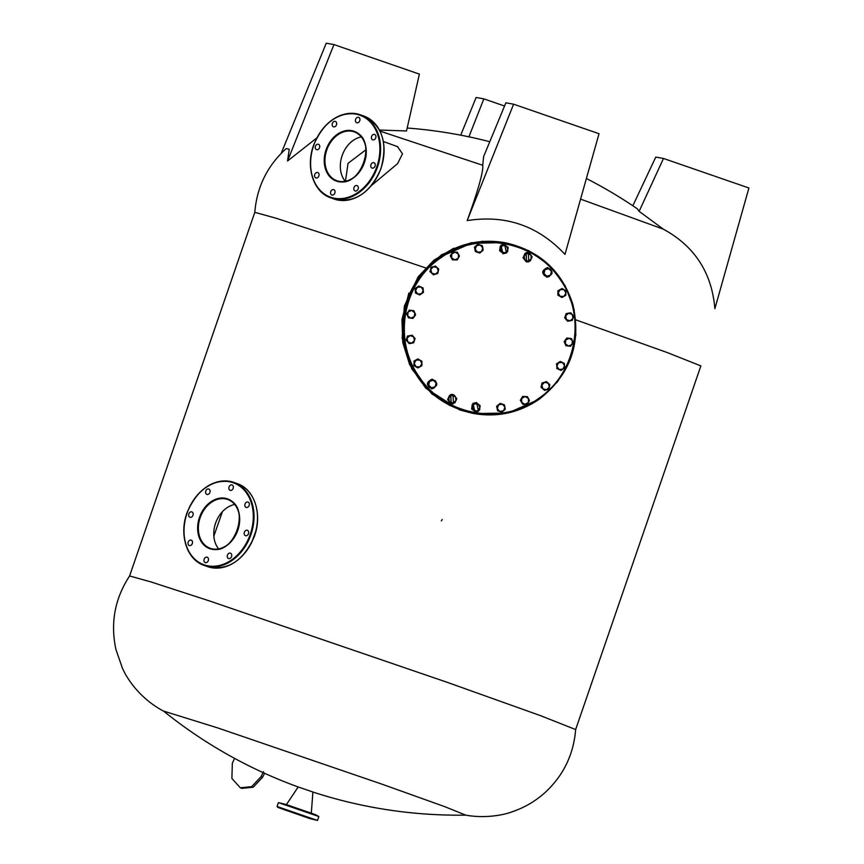 <?xml version="1.0" encoding="UTF-8"?>
<svg xmlns="http://www.w3.org/2000/svg" width="864" height="864" viewBox="0 0 864 864"><rect width="100%" height="100%" fill="white"/><g stroke="black" fill="none" stroke-linecap="round" stroke-linejoin="round"><path stroke-width="1.3" d="M230.191 490.331A2.851 2.182 -70.1 0 0 233.172 488.354A2.851 2.182 -70.1 0 0 232.081 484.952A2.851 2.182 -70.1 0 0 232.038 484.942A2.851 2.182 -70.1 0 0 229.057 486.918A2.851 2.182 -70.1 0 0 230.148 490.32A2.851 2.182 -70.1 0 0 230.191 490.331M246.164 507.438A2.851 2.182 -70.1 0 0 249.156 505.451A2.851 2.182 -70.1 0 0 248.065 502.06A2.851 2.182 -70.1 0 0 248.022 502.038A2.851 2.182 -70.1 0 0 245.041 504.025A2.851 2.182 -70.1 0 0 246.121 507.416A2.851 2.182 -70.1 0 0 246.164 507.438M245.495 535.691A2.851 2.182 -70.1 0 0 248.486 533.704A2.851 2.182 -70.1 0 0 247.396 530.312A2.851 2.182 -70.1 0 0 247.352 530.302A2.851 2.182 -70.1 0 0 244.361 532.278A2.851 2.182 -70.1 0 0 245.452 535.68A2.851 2.182 -70.1 0 0 245.495 535.691M228.571 558.554A2.851 2.182 -70.1 0 0 231.552 556.567A2.851 2.182 -70.1 0 0 230.461 553.176A2.851 2.182 -70.1 0 0 230.418 553.165A2.851 2.182 -70.1 0 0 227.437 555.142A2.851 2.182 -70.1 0 0 228.528 558.533A2.851 2.182 -70.1 0 0 228.571 558.554M205.297 562.626A2.851 2.182 -70.1 0 0 208.278 560.65A2.851 2.182 -70.1 0 0 207.198 557.248A2.851 2.182 -70.1 0 0 207.155 557.237A2.851 2.182 -70.1 0 0 204.163 559.213A2.851 2.182 -70.1 0 0 205.254 562.615A2.851 2.182 -70.1 0 0 205.297 562.626M189.313 545.53A2.851 2.182 -70.1 0 0 192.305 543.542A2.851 2.182 -70.1 0 0 191.214 540.151A2.851 2.182 -70.1 0 0 191.171 540.14A2.851 2.182 -70.1 0 0 188.179 542.117A2.851 2.182 -70.1 0 0 189.27 545.508A2.851 2.182 -70.1 0 0 189.313 545.53M206.917 494.413A2.851 2.182 -70.1 0 0 209.898 492.426A2.851 2.182 -70.1 0 0 208.818 489.035A2.851 2.182 -70.1 0 0 208.775 489.013A2.851 2.182 -70.1 0 0 205.783 491A2.851 2.182 -70.1 0 0 206.874 494.392A2.851 2.182 -70.1 0 0 206.917 494.413M189.983 517.266A2.851 2.182 -70.1 0 0 192.974 515.29A2.851 2.182 -70.1 0 0 191.884 511.898A2.851 2.182 -70.1 0 0 191.84 511.877A2.851 2.182 -70.1 0 0 188.849 513.864A2.851 2.182 -70.1 0 0 189.94 517.255A2.851 2.182 -70.1 0 0 189.983 517.266M218.614 548.856A25.92 19.829 109.9 0 1 215.73 522.72A25.92 19.829 109.9 0 1 234.684 504.49M333.72 189.637A2.851 2.182 -70.1 0 0 330.739 191.624A2.851 2.182 -70.1 0 0 331.819 195.016A2.851 2.182 -70.1 0 0 331.862 195.026A2.851 2.182 -70.1 0 0 334.854 193.05A2.851 2.182 -70.1 0 0 333.763 189.659A2.851 2.182 -70.1 0 0 333.72 189.637M317.747 172.541A2.851 2.182 -70.1 0 0 314.755 174.517A2.851 2.182 -70.1 0 0 315.846 177.919A2.851 2.182 -70.1 0 0 315.889 177.93A2.851 2.182 -70.1 0 0 318.87 175.954A2.851 2.182 -70.1 0 0 317.779 172.552A2.851 2.182 -70.1 0 0 317.747 172.541M318.416 144.288A2.851 2.182 -70.1 0 0 315.425 146.264A2.851 2.182 -70.1 0 0 316.516 149.656A2.851 2.182 -70.1 0 0 316.559 149.677A2.851 2.182 -70.1 0 0 319.54 147.69A2.851 2.182 -70.1 0 0 318.46 144.299A2.851 2.182 -70.1 0 0 318.416 144.288M335.34 121.424A2.851 2.182 -70.1 0 0 332.359 123.401A2.851 2.182 -70.1 0 0 333.439 126.803A2.851 2.182 -70.1 0 0 333.482 126.814A2.851 2.182 -70.1 0 0 336.474 124.826A2.851 2.182 -70.1 0 0 335.383 121.435A2.851 2.182 -70.1 0 0 335.34 121.424M358.614 117.342A2.851 2.182 -70.1 0 0 355.622 119.329A2.851 2.182 -70.1 0 0 356.713 122.72A2.851 2.182 -70.1 0 0 356.756 122.742A2.851 2.182 -70.1 0 0 359.748 120.755A2.851 2.182 -70.1 0 0 358.657 117.364A2.851 2.182 -70.1 0 0 358.614 117.342M374.598 134.449A2.851 2.182 -70.1 0 0 371.606 136.426A2.851 2.182 -70.1 0 0 372.697 139.828A2.851 2.182 -70.1 0 0 372.74 139.838A2.851 2.182 -70.1 0 0 375.732 137.851A2.851 2.182 -70.1 0 0 374.641 134.46A2.851 2.182 -70.1 0 0 374.598 134.449M356.994 185.566A2.851 2.182 -70.1 0 0 354.002 187.542A2.851 2.182 -70.1 0 0 355.093 190.944A2.851 2.182 -70.1 0 0 355.136 190.955A2.851 2.182 -70.1 0 0 358.128 188.978A2.851 2.182 -70.1 0 0 357.037 185.576A2.851 2.182 -70.1 0 0 356.994 185.566M373.928 162.702A2.851 2.182 -70.1 0 0 370.937 164.689A2.851 2.182 -70.1 0 0 372.028 168.08A2.851 2.182 -70.1 0 0 372.071 168.091A2.851 2.182 -70.1 0 0 375.062 166.115A2.851 2.182 -70.1 0 0 373.972 162.713A2.851 2.182 -70.1 0 0 373.928 162.702M345.19 181.267A25.92 19.829 109.9 0 1 342.306 155.12A25.92 19.829 109.9 0 1 361.26 136.901M288.706 810.929L285.088 809.665L288.706 810.929M310.284 818.392L306.666 817.117L310.284 818.392M308.34 818.046L304.722 816.772L308.34 818.046M286.762 810.583L283.144 809.309L286.762 810.583M312.898 792.04A470.2 470.2 0 0 0 465.739 815.13L444.712 806.641L381.586 784.037L217.782 727.931L163.523 711.061A470.2 470.2 0 0 0 298.177 786.964L312.898 791.996L311.31 813.154M429.289 387.32L427.756 382.99L430.801 379.706L433.274 380.257L435.391 380.754L436.093 382.914L436.698 385.042L435.218 386.694L436.093 382.914L433.274 380.257L429.57 381.402L428.695 385.182L431.525 387.828L433.642 388.325L435.218 386.694L431.525 387.828L429.052 387.277L433.642 388.325M427.756 382.99L429.052 387.277M431.039 379.75L427.993 383.033M481.54 251.597L483.181 250.117L482.814 247.925L481.54 251.597L479.801 253.055L475.34 251.554L477.749 252.342L481.54 251.597M478.116 244.253L474.498 247.158L477.868 244.21L482.339 245.711L482.814 247.925L480.276 244.998L476.474 245.732L475.211 249.404L477.749 252.342L479.801 253.055M474.736 247.201L475.578 251.597M474.498 247.158L475.34 251.554M432.011 388.789C425.909 385.484 425.974 382.288 432.194 379.199C438.296 382.504 438.232 385.7 432.011 388.789L431.255 388.714M432.194 379.199L432.13 379.188C425.909 382.277 425.844 385.474 431.946 388.778M475.459 411.793L473.72 410.454L477.565 410.929L479.898 407.83L478.386 404.255L474.552 403.78L472.219 406.879L472.198 404.6L476.561 402.894L480.125 405.594L479.574 410.044L475.459 411.793L471.647 409.05L472.219 406.879L473.72 410.454L471.895 409.093M476.561 402.894L472.435 404.644M472.198 404.6L471.647 409.05M530.906 255.064L529.567 253.217L527.396 253.422L530.906 255.064L532.127 256.889L531.23 258.93L530.906 255.064M529.567 253.217L524.88 253.562L527.396 253.422L524.221 255.647L524.556 259.513L528.066 261.155L531.23 258.93L530.237 260.95L525.787 261.338L523.228 257.666L525.118 253.606M524.88 253.562L523.228 257.666M522.99 257.623L525.787 261.338M397.526 146.653L402.505 153.814L397.591 163.631L371.552 185.425M316.721 138.002L287.55 160.996L289.235 149.224L286.211 148.586C267.354 165.694 256.889 186.948 254.804 212.328L276.048 218.225L334.951 237.362L425.596 267.894M575.748 319.831L667.289 352.577L700.866 365.904L575.651 729.551C573.631 754.402 563.512 775.343 545.292 792.353C535.831 800.906 525.096 807.278 513.065 811.48C501.628 815.929 482.749 818.327 465.232 815.065M663.347 229.165L639.133 211.345L663.487 158.468L748.915 187.996L714.874 308.686C711.85 272.765 694.678 246.251 663.347 229.165L580.576 199.12M467.186 220.601L513.594 104.188L599.033 133.715L564.98 254.405C538.272 225.806 505.667 214.542 467.186 220.601C478.321 189.756 483.505 171.31 482.728 165.272L379.998 131.112M345.438 181.213L348.041 163.339L365.99 149.72M482.728 165.272L483.635 156.546L505.883 102.805L513.594 104.188M639.133 211.345L637.373 208.84A470.2 470.2 0 0 0 586.397 178.502M632.837 205.772L655.776 157.086L663.487 158.468M256.198 530.042L251.597 542.819M163.966 711.331C143.932 700.963 129.038 683.262 122.353 668.012L115.927 649.48C110.257 623.074 114.815 598.568 129.6 575.964L151.006 581.936L209.736 601.02L447.26 682.333L540.896 715.792L575.651 729.551M213.84 536.155L222.404 511.693M287.55 160.996L333.958 44.582L419.396 74.11L406.512 130.95L379.458 130.043M460.717 135.173L476.129 97.481L483.851 98.863L468.904 136.825M281.2 153.349L326.246 43.2L333.958 44.582M504.554 106.024L483.851 98.863M562.086 288.511L565.92 290.822L565.834 295.304L563.933 296.395L565.931 293.069L564.052 289.678L560.185 289.602L558.187 292.939L560.066 296.33L563.933 296.395L561.924 297.475L557.852 295.121L558.176 290.682L562.086 288.511L558.176 290.682M557.939 290.639L557.852 295.121M558.101 295.164L561.924 297.475M414.785 312.768L413.867 310.694L411.707 310.424L414.785 312.768L415.606 314.82L414.31 316.624L414.785 312.768M409.439 310.144L411.707 310.424L408.143 311.947L407.657 315.803L410.746 318.136L414.31 316.624L412.916 318.406L408.478 317.855L406.739 313.729L409.439 310.144L406.739 313.729M413.867 310.694L409.19 310.1M406.501 313.686L408.478 317.855M571.525 338.58L573.264 342.716L570.575 346.291L568.415 346.032L571.968 344.509L572.454 340.654L569.365 338.321L565.801 339.844L565.326 343.688L568.415 346.032L565.898 345.708L564.16 341.572L567.097 338.04L571.525 338.58L567.097 338.04M566.849 337.997L564.16 341.572M564.397 341.615L566.136 345.751M411.491 343.224L414.418 340.686L413.683 336.874L410.022 335.61L407.106 338.148L407.83 341.96L411.491 343.224L413.629 342.792L415.098 338.548L412.171 335.167L407.776 336.02L406.318 340.265L409.244 343.645L411.491 343.224M407.776 336.02L412.171 335.167M409.244 343.645L406.318 340.265M407.538 335.977L406.08 340.222M551.416 271.274L550.714 269.125L548.597 268.628L551.416 271.274L552.02 273.413L550.541 275.065L551.416 271.274M546.361 268.121L543.078 271.35L546.124 268.078L548.597 268.628L544.892 269.762L544.018 273.553L546.836 276.199L550.541 275.065L548.964 276.696L544.374 275.638L548.964 276.696M543.316 271.393L544.612 275.681M543.078 271.35L544.374 275.638M505.559 252.677L507.568 251.791L507.892 249.577L505.559 252.677L503.453 253.541L499.651 250.808L501.725 252.202L505.559 252.677M504.554 244.642L500.202 246.359L504.317 244.598L508.118 247.342L507.892 249.577L506.39 246.002L502.546 245.527L500.213 248.627L501.725 252.202L503.453 253.541M500.44 246.391L499.889 250.852M500.202 246.359L499.651 250.808M449.777 395.496L454.226 395.096L456.786 398.768L454.885 402.84L452.714 403.045L450.198 403.186L447.638 399.514L448.88 397.537L449.204 401.404L452.714 403.045L455.89 400.81L455.555 396.943L452.045 395.302L448.88 397.537L449.777 395.496L454.226 395.096M449.528 395.453L447.638 399.514M450.436 403.229L447.876 399.557M421.621 293.695L423.403 292.399L423.263 290.174L421.621 293.695L419.742 294.97L415.454 293.036L417.766 294.03L421.621 293.695M418.975 286.038L415.076 288.565L418.738 285.995L423.025 287.939L423.263 290.174L421.049 286.999L417.193 287.334L415.552 290.855L417.766 294.03L419.742 294.97M415.314 288.608L415.692 293.08M415.076 288.565L415.454 293.036M562.345 362.426L558.49 362.761L556.848 366.282L559.062 369.468L562.918 369.122L564.559 365.602L562.345 362.426L560.272 361.465L556.6 364.036L556.988 368.507L561.038 370.397L564.7 367.826L564.311 363.366L562.345 362.426M556.6 364.036L556.988 368.507M560.272 361.465L556.362 363.992M561.038 370.397L556.751 368.464M528.282 252.515L525.982 252.634L526.597 261.954L526.046 252.644L528.282 252.515L528.833 261.824L526.597 261.954M525.139 396.554L522.85 396.511L521.748 398.444L525.139 396.554L527.321 396.587L522.612 396.468L520.312 400.313L521.748 398.444L521.683 402.322L524.988 404.32L528.379 402.44L528.455 398.552L525.139 396.554M520.549 400.356L522.709 404.276L527.18 404.352L529.481 400.507L527.321 396.587M520.312 400.313L522.709 404.276M478.505 411.232L474.919 412.02L473.029 403.38L476.615 402.581L478.505 411.232M476.615 402.581L472.964 403.358L474.919 412.02M570.758 312.79L566.136 313.61L570.758 312.79L573.685 316.181L572.227 320.414L567.605 321.224L564.678 317.844L566.428 319.594L570.089 320.857L573.016 318.308L572.281 314.496L568.62 313.232L565.693 315.781L566.428 319.594L567.842 321.268M566.374 313.654L564.916 317.887M566.136 313.61L564.678 317.844M546.566 381.64L549.828 384.696L548.813 389.07L546.728 389.729L549.374 386.888L548.24 383.184L544.471 382.309L541.836 385.15L542.959 388.865L546.728 389.729L544.536 390.377L541.037 387.277L542.29 382.957L546.566 381.64L542.29 382.957M542.052 382.914L541.037 387.277M541.274 387.32L544.536 390.377M452.693 259.848L450.284 255.884L452.444 259.805L454.972 259.902L451.656 257.904L451.732 254.016L450.533 255.928M452.833 252.083L457.304 252.169L458.428 254.135L459.464 256.09L457.153 259.934L454.972 259.902L458.363 258.023L458.428 254.135L455.123 252.137L451.732 254.016L452.596 252.04L450.284 255.884M457.304 252.169L452.596 252.04M547.517 267.57C553.619 270.875 553.554 274.061 547.333 277.15C541.231 273.856 541.296 270.659 547.517 267.57L547.452 267.559C541.231 270.648 541.166 273.834 547.268 277.139M546.512 277.074L547.333 277.15M414.18 363.388L414.094 365.623L416.059 366.79L414.18 363.388L414.169 361.141L413.856 365.58L417.917 367.934L416.059 366.79L419.926 366.854L421.924 363.528L420.044 360.126L416.178 360.061L414.18 363.388M417.917 367.934L421.826 365.753L421.913 361.271L417.841 358.916L413.932 361.098M418.09 358.96L414.169 361.141M502.362 404.125L500.202 403.38L498.571 404.86L502.362 404.125L504.425 404.838L504.9 407.052L502.362 404.125M496.832 406.318L498.571 404.86L497.308 408.532L499.835 411.458L503.636 410.724L504.9 407.052L505.278 409.244L501.898 412.182L497.675 410.724L496.584 406.285L497.675 410.724M500.202 403.38L496.584 406.285M497.437 410.681L501.898 412.182M431.87 273.283L435.64 274.147L438.275 271.307L437.152 267.602L433.382 266.728L430.736 269.568L431.87 273.283L433.447 274.795L437.724 273.488L438.728 269.114L435.467 266.058L431.19 267.376L430.186 271.739L431.87 273.283M433.447 274.795L430.186 271.739M431.19 267.376L429.948 271.696M435.467 266.058L430.952 267.332M263.52 771.714L260.993 776.714L251.683 786.64L240.322 787.795L231.898 778.453L232.33 763.301L234.544 758.365M240.322 787.795L241.888 788.368L253.249 787.212L262.559 777.276L264.589 773.28M453.481 403.704L451.246 403.844L450.695 394.535L452.93 394.405L453.481 403.704M452.898 394.394L450.63 394.524L451.213 403.834M501.023 245.128L504.608 244.328L506.498 252.979L502.924 253.768L501.023 245.128M504.576 244.328L500.958 245.117L502.848 253.757M440.748 257.893C477.522 230.634 534.6 240.732 559.786 278.953C586.904 315.824 576.774 373.108 538.65 398.434C501.865 425.704 444.798 415.606 419.612 377.374C392.494 340.502 402.624 283.219 440.748 257.893M441.374 520.852L442.217 519.48L441.374 520.852M232.848 482.609A43.546 33.307 -70.1 0 0 187.056 513.292A43.546 33.307 -70.1 0 0 204.487 564.959A43.546 33.307 -70.1 0 0 250.279 534.276A43.546 33.307 -70.1 0 0 232.848 482.609M204.638 565.564A44.064 33.696 109.9 0 1 203.98 565.326A44.064 33.696 109.9 0 1 187.142 512.86A44.064 33.696 109.9 0 1 233.312 482.231A44.064 33.696 109.9 0 1 233.982 482.468A44.064 33.696 109.9 0 1 250.819 534.946A44.064 33.696 109.9 0 1 204.638 565.564M207.436 566.579A44.064 33.696 -70.1 0 0 208.094 566.806A44.064 33.696 -70.1 0 0 254.275 536.198A44.064 33.696 -70.1 0 0 237.438 483.721L233.323 482.231C213.451 478.224 198.126 488.138 187.337 511.963C178.664 533.974 186.592 559.667 203.98 565.326L207.436 566.579M227.416 499.392A25.92 19.829 -70.1 0 0 200.254 517.396A25.92 19.829 -70.1 0 0 210.157 548.273A25.92 19.829 -70.1 0 0 210.535 548.402A25.92 19.829 -70.1 0 0 237.708 530.399A25.92 19.829 -70.1 0 0 227.804 499.522A25.92 19.829 -70.1 0 0 227.416 499.392M210.06 548.78A26.438 20.218 109.9 0 1 199.476 517.417A26.438 20.218 109.9 0 1 227.275 498.787A26.438 20.218 109.9 0 1 237.859 530.15A26.438 20.218 109.9 0 1 210.06 548.78M331.063 197.359A43.546 33.307 -70.1 0 0 376.855 166.676A43.546 33.307 -70.1 0 0 359.413 115.02A43.546 33.307 -70.1 0 0 313.621 145.703A43.546 33.307 -70.1 0 0 331.063 197.359M364.014 116.122L359.899 114.642A44.064 33.696 109.9 0 1 360.558 114.869A44.064 33.696 109.9 0 1 377.395 167.346A44.064 33.696 109.9 0 1 331.214 197.964A44.064 33.696 109.9 0 1 330.556 197.737A44.064 33.696 109.9 0 1 313.718 145.26A44.064 33.696 109.9 0 1 359.899 114.642C340.027 110.635 324.691 120.539 313.913 144.364C305.24 166.374 313.168 192.078 330.556 197.737L334.001 198.99A44.064 33.696 -70.1 0 0 334.67 199.217A44.064 33.696 -70.1 0 0 380.851 168.599A44.064 33.696 -70.1 0 0 364.014 116.122C382.493 125.647 388.076 143.316 380.786 169.15C370.051 193.19 354.683 203.213 334.67 199.217L334.001 198.99L334.67 199.217M354.38 131.933C378.594 138.877 360.407 190.339 337.111 180.803A25.92 19.829 -70.1 0 0 364.284 162.799A25.92 19.829 -70.1 0 0 354.38 131.933A25.92 19.829 -70.1 0 0 353.992 131.792A25.92 19.829 -70.1 0 0 326.83 149.807A25.92 19.829 -70.1 0 0 336.733 180.673A25.92 19.829 -70.1 0 0 337.111 180.803L336.733 180.673M353.851 131.188A26.438 20.218 109.9 0 1 364.435 162.562A26.438 20.218 109.9 0 1 336.636 181.181A26.438 20.218 109.9 0 1 326.052 149.818A26.438 20.218 109.9 0 1 353.851 131.188M284.472 809.395L312.26 819.007L284.472 809.395M317.498 820.444L309.755 818.554L277.776 807.376L277.063 806.522L317.498 820.444L318.848 816.523L278.413 802.602L286.157 804.492L312.66 814.05M301.352 815.508L292.874 812.441L301.352 815.508M481.788 241.283L503.366 242.395L471.258 242.73L441.461 254.794L418.09 276.912L404.352 306.061L402.16 338.213L411.793 368.939L431.935 394.006L459.799 409.968L473.569 413.489M503.366 242.395L471.895 242.838L442.098 254.902L418.727 277.031L404.989 306.18L402.797 338.332L412.43 369.058L432.572 394.124L460.447 410.087L473.677 413.51M260.993 776.714L262.559 777.276M504.306 242.568L470.47 243.259L439.474 256.921L421.027 274.428L408.434 296.546L402.764 321.365L404.503 346.766L413.521 370.548L429.019 390.679L449.68 405.432L473.72 413.521C439.366 405.961 416.718 385.409 405.788 351.886C396.943 313.081 408.175 281.426 439.474 256.921C459.194 243.508 480.805 238.723 504.306 242.568L471.064 243.367L440.068 257.029L421.621 274.536L409.028 296.644L403.358 321.473L405.097 346.864L414.115 370.656L429.613 390.787L450.274 405.529L474.325 413.629L508.151 412.927L539.147 399.265L557.604 381.758L570.197 359.64L575.867 334.822L574.117 309.431L565.11 285.638L549.601 265.507L528.941 250.765L504.9 242.676C539.255 250.236 561.902 270.778 572.843 304.312C581.677 343.105 570.456 374.76 539.158 399.265C519.426 412.69 497.815 417.474 474.325 413.629L473.72 413.521M210.157 548.273L210.535 548.402C233.842 557.939 252.018 506.466 227.804 499.522M208.094 566.816C227.966 570.823 243.302 560.909 254.081 537.084C262.753 515.074 254.826 489.38 237.438 483.721M291.157 811.372L303.404 815.594M277.063 806.522L278.413 802.602M298.199 786.942L286.427 804.589M286.157 804.492L315.511 814.666L318.848 816.523M383.389 141.523L397.915 146.783M129.589 575.964L254.804 212.317M489.769 141.728A470.2 470.2 0 0 0 407.182 128.023M472.781 413.348L459.799 409.968L425.758 388.195L409.676 364.705L402.797 342.652L401.954 319.561L408.888 293.004M418.111 276.88L434.009 260.15L453.73 248.227"/></g></svg>
